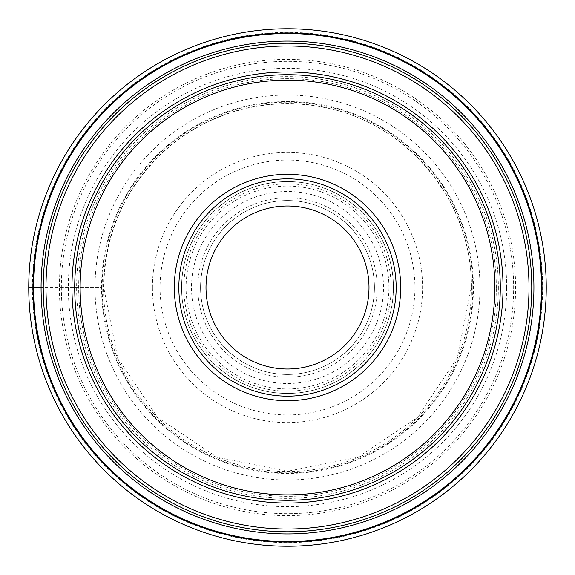 <?xml version="1.0" encoding="UTF-8"?>
<svg xmlns="http://www.w3.org/2000/svg" width="575" height="575" viewBox="0 0 575 575"><rect width="100%" height="100%" fill="white"/><g stroke="black" fill="none" stroke-linecap="round" stroke-linejoin="round"><path stroke-width="0.43" stroke-dasharray="2.88 2.16" d="M506.661 287.5A219.161 219.161 0 0 0 287.5 68.339A219.161 219.161 0 0 0 68.339 287.5A219.161 219.161 0 0 0 287.5 506.661A219.161 219.161 0 0 0 506.661 287.5M28.75 287.5A258.75 258.75 0 0 0 287.5 546.25A258.75 258.75 0 0 0 546.25 287.5A258.75 258.75 0 0 0 287.5 28.75A258.75 258.75 0 0 0 28.75 287.5L32.373 287.5A255.127 255.127 0 0 1 287.5 32.373A255.127 255.127 0 0 1 542.628 287.5A255.127 255.127 0 0 1 287.5 542.628A255.127 255.127 0 0 1 32.373 287.5L101.559 287.5A185.941 185.941 0 0 0 287.5 473.441A185.941 185.941 0 0 0 473.441 287.5A185.941 185.941 0 0 0 287.5 101.559A185.941 185.941 0 0 0 101.559 287.5L59.383 287.5A228.117 228.117 0 0 1 287.5 59.383A228.117 228.117 0 0 1 515.617 287.5A228.117 228.117 0 0 1 287.5 515.617A228.117 228.117 0 0 1 59.383 287.5L43.24 287.5A244.26 244.26 0 0 0 287.363 531.76A244.26 244.26 0 0 0 531.76 287.5A244.26 244.26 0 0 0 287.637 43.24A244.26 244.26 0 0 0 43.24 287.5A244.26 244.26 0 0 0 287.363 531.76A244.26 244.26 0 0 0 531.76 287.5A244.26 244.26 0 0 0 287.637 43.24A244.26 244.26 0 0 0 43.24 287.5M500.293 287.5A212.793 212.793 0 0 0 287.371 74.707A212.793 212.793 0 0 0 74.707 287.759A212.793 212.793 0 0 0 287.629 500.293A212.793 212.793 0 0 0 500.293 287.5A212.793 212.793 0 0 1 287.629 500.293A212.793 212.793 0 0 1 74.707 287.5M181.556 287.5A105.944 105.944 0 0 0 287.5 393.444A105.944 105.944 0 0 0 393.444 287.5A105.944 105.944 0 0 0 287.5 181.556A105.944 105.944 0 0 0 181.556 287.5A105.944 105.944 0 0 1 287.5 181.556A105.944 105.944 0 0 1 393.444 287.5A105.944 105.944 0 0 1 287.5 393.444A105.944 105.944 0 0 1 181.556 287.5A105.944 105.944 0 0 1 287.5 181.556A105.944 105.944 0 0 1 393.444 287.5A105.944 105.944 0 0 1 287.5 393.444A105.944 105.944 0 0 1 181.556 287.5M400.689 287.5A113.189 113.189 0 0 0 287.5 174.311A113.189 113.189 0 0 0 174.311 287.5A113.189 113.189 0 0 0 287.5 400.689A113.189 113.189 0 0 0 400.689 287.5A113.189 113.189 0 0 0 287.5 174.311A113.189 113.189 0 0 0 174.311 287.5A113.189 113.189 0 0 0 287.5 400.689A113.189 113.189 0 0 0 400.689 287.5M200.574 287.5A86.926 86.926 0 0 0 287.5 374.426A86.926 86.926 0 0 0 374.426 287.5A86.926 86.926 0 0 0 287.5 200.574A86.926 86.926 0 0 0 200.574 287.5A86.926 86.926 0 0 1 287.5 200.574A86.926 86.926 0 0 1 374.426 287.5A86.926 86.926 0 0 1 287.5 374.426A86.926 86.926 0 0 1 200.574 287.5A86.926 86.926 0 0 1 287.5 200.574A86.926 86.926 0 0 1 374.426 287.5A86.926 86.926 0 0 1 287.5 374.426A86.926 86.926 0 0 1 200.574 287.5M178.839 287.5A108.661 108.661 0 0 0 287.5 396.161A108.661 108.661 0 0 0 396.161 287.5A108.661 108.661 0 0 0 287.5 178.839A108.661 108.661 0 0 0 178.839 287.5M498.367 287.5A210.867 210.867 0 0 1 287.5 498.367A210.867 210.867 0 0 1 76.633 287.5A210.867 210.867 0 0 1 287.5 76.633A210.867 210.867 0 0 1 498.367 287.5M496.333 287.5A208.833 208.833 0 0 0 287.5 78.667A208.833 208.833 0 0 0 78.667 287.5A208.833 208.833 0 0 0 287.5 496.333A208.833 208.833 0 0 0 496.333 287.5M471.507 287.5A184.007 184.007 0 0 1 287.5 471.507A184.007 184.007 0 0 1 103.493 287.5A184.007 184.007 0 0 1 287.5 103.493A184.007 184.007 0 0 1 471.507 287.5M472.83 287.5A185.33 185.33 0 0 0 287.5 102.17A185.33 185.33 0 0 0 102.17 287.5A185.33 185.33 0 0 0 287.5 472.83A185.33 185.33 0 0 0 472.83 287.5M479.974 287.5A192.474 192.474 0 0 0 287.5 95.026A192.474 192.474 0 0 0 95.026 287.5A192.474 192.474 0 0 0 287.5 479.974A192.474 192.474 0 0 0 479.974 287.5M178.768 287.5A108.733 108.733 0 0 0 287.5 396.232A108.733 108.733 0 0 0 396.232 287.5A108.733 108.733 0 0 0 287.5 178.768A108.733 108.733 0 0 0 178.768 287.5M388.916 287.5A101.416 101.416 0 0 0 287.5 186.084A101.416 101.416 0 0 0 186.084 287.5A101.416 101.416 0 0 0 287.5 388.916A101.416 101.416 0 0 0 388.916 287.5M197.786 287.5A89.714 89.714 0 0 0 287.5 377.214A89.714 89.714 0 0 0 377.214 287.5A89.714 89.714 0 0 0 287.5 197.786A89.714 89.714 0 0 0 197.786 287.5M181.621 287.5A105.879 105.879 0 0 1 287.5 181.621A105.879 105.879 0 0 1 393.379 287.5A105.879 105.879 0 0 1 287.5 393.379A105.879 105.879 0 0 1 181.621 287.5M61.345 287.5A226.155 226.155 0 0 0 287.5 513.655A226.155 226.155 0 0 0 513.655 287.5A226.155 226.155 0 0 0 287.5 61.345A226.155 226.155 0 0 0 61.345 287.5M152.411 287.5A135.089 135.089 0 0 1 287.5 152.411A135.089 135.089 0 0 1 422.589 287.5A135.089 135.089 0 0 1 287.5 422.589A135.089 135.089 0 0 1 152.411 287.5M414.934 287.938A127.434 127.434 0 0 1 287.284 414.934A127.434 127.434 0 0 1 160.066 287.062A127.434 127.434 0 0 1 287.716 160.066A127.434 127.434 0 0 1 414.934 287.938M391.144 287.241A103.644 103.644 0 0 0 287.371 183.856A103.644 103.644 0 0 0 183.856 287.759A103.644 103.644 0 0 0 287.629 391.144A103.644 103.644 0 0 0 391.144 287.241M191.511 287.744A95.989 95.989 0 0 0 287.622 383.489A95.989 95.989 0 0 0 383.489 287.256A95.989 95.989 0 0 0 287.378 191.511A95.989 95.989 0 0 0 191.511 287.744M471.27 287.5C472.83 202.774 408.049 123.201 324.767 107.547C296.959 101.876 269.308 102.53 241.795 109.502C214.331 116.639 189.786 129.397 168.152 147.761C126.284 184.934 104.808 231.517 103.73 287.5L117.717 357.83L157.557 417.45L217.178 457.283L287.507 471.27L357.83 457.283L417.45 417.443L457.283 357.822L471.27 287.5"/><path stroke-width="0.86" d="M28.75 287.5A258.75 258.75 0 0 1 287.5 28.75A258.75 258.75 0 0 1 546.25 287.5A258.75 258.75 0 0 1 287.5 546.25A258.75 258.75 0 0 1 28.75 287.5A258.75 258.75 0 0 1 287.5 28.75A258.75 258.75 0 0 1 546.25 287.5A258.75 258.75 0 0 1 287.5 546.25A258.75 258.75 0 0 1 28.75 287.5L43.24 287.5A244.26 244.26 0 0 1 287.5 43.24A244.26 244.26 0 0 1 531.76 287.5A244.26 244.26 180 0 1 287.5 531.76A244.26 244.26 180 0 1 43.24 287.5A244.26 244.26 0 0 1 287.5 43.24A244.26 244.26 0 0 1 531.76 287.5A244.26 244.26 180 0 1 287.5 531.76A244.26 244.26 180 0 1 43.24 287.5M541.477 287.5A253.978 253.978 0 0 0 287.5 33.523A253.978 253.978 0 0 0 33.523 287.5A253.978 253.978 0 0 0 287.5 541.477A253.978 253.978 0 0 0 541.477 287.5M74.707 287.5A212.793 212.793 0 0 1 287.5 74.707A212.793 212.793 0 0 1 500.293 287.5A212.793 212.793 0 0 1 287.5 500.293A212.793 212.793 0 0 1 74.707 287.5M494.859 287.5A207.359 207.359 0 0 1 287.5 494.859A207.359 207.359 0 0 1 80.141 287.5A207.359 207.359 0 0 1 287.5 80.141A207.359 207.359 0 0 1 494.859 287.5M400.689 287.5A113.189 113.189 0 0 1 287.5 400.689A113.189 113.189 0 0 1 174.311 287.5A113.189 113.189 0 0 1 287.5 174.311A113.189 113.189 0 0 1 400.689 287.5M178.839 287.5A108.661 108.661 0 0 1 287.5 178.839A108.661 108.661 0 0 1 396.161 287.5A108.661 108.661 0 0 1 287.5 396.161A108.661 108.661 0 0 1 178.839 287.5M206.001 287.5A81.499 81.499 0 0 1 287.5 206.001A81.499 81.499 0 0 1 368.999 287.5A81.499 81.499 0 0 1 287.5 368.999A81.499 81.499 0 0 1 206.001 287.5M542.045 287.5A254.545 254.545 0 0 1 287.5 542.045A254.545 254.545 0 0 1 32.955 287.5A254.545 254.545 0 0 1 287.5 32.955A254.545 254.545 0 0 1 542.045 287.5M533.923 287.5A246.423 246.423 0 0 1 287.5 533.923A246.423 246.423 0 0 1 41.077 287.5A246.423 246.423 0 0 1 287.5 41.077A246.423 246.423 0 0 1 533.923 287.5M45.993 287.5A241.507 241.507 -0 0 0 287.5 529.007A241.507 241.507 -0 0 0 529.007 287.5A241.507 241.507 180 0 0 287.5 45.993A241.507 241.507 180 0 0 45.993 287.5M503.046 287.5A215.546 215.546 0 0 1 287.629 503.046A215.546 215.546 0 0 1 71.954 287.5A215.546 215.546 0 0 1 287.371 71.954A215.546 215.546 0 0 1 503.046 287.5"/></g></svg>
